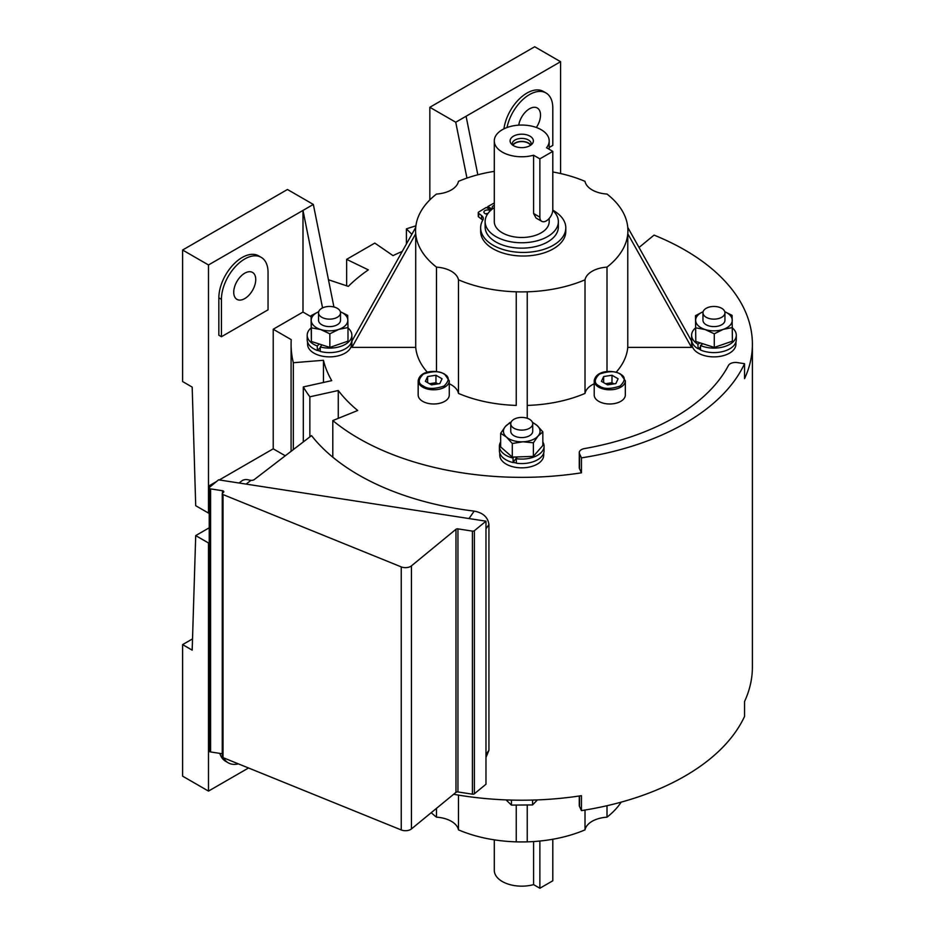 <?xml version="1.0" encoding="UTF-8"?>
<svg xmlns="http://www.w3.org/2000/svg" width="935" height="935" viewBox="0 0 935 935"><rect width="100%" height="100%" fill="white"/><g stroke="black" fill="none" stroke-linecap="round" stroke-linejoin="round"><path stroke-width="1.4" d="M453.639 794.271A230.653 133.167 0 0 0 581.441 795.673L581.441 810.61A230.653 133.167 0 0 0 744.54 716.455L744.54 701.507A230.653 133.167 0 0 0 752.394 667.041L752.394 344.185A230.653 133.167 180 0 1 744.54 378.652L744.54 363.703A230.653 133.167 180 0 1 581.441 457.869L581.441 472.818A230.653 133.167 180 0 1 358.643 438.351A230.653 133.167 180 0 1 332.802 420.575L332.802 457.192A230.653 133.167 0 0 0 358.643 474.968A230.653 133.167 0 0 0 474.197 511.118C483.044 512.754 487.953 517.242 488.935 524.582L488.935 750.279L485.978 757.479M639.037 247.471L654.044 235.106A230.653 133.167 180 0 1 684.841 250.019A230.653 133.167 180 0 1 752.394 344.185M458.466 795.101L458.466 829.859A24.894 14.376 0 0 0 451.325 821.292A24.894 14.376 0 0 0 436.481 817.167L436.481 808.354M543.714 452.996L543.714 455.158A21.973 12.681 180 0 1 530.145 466.881A21.973 12.681 180 0 1 506.209 464.134A21.973 12.681 180 0 1 499.781 455.158L499.781 452.996M532.576 422.725A18.303 10.565 180 0 1 534.691 423.777A18.303 10.565 180 0 1 537.017 425.425A18.303 10.565 180 0 1 538.116 435.979A18.303 10.565 180 0 1 522.829 441.799A18.303 10.565 180 0 1 506.466 437.066A18.303 10.565 180 0 1 505.367 426.512L500.646 433.302L500.646 446.918L512.286 457.11L513.759 457.051L513.023 458.068L513.163 462.358A21.973 12.681 0 0 0 516.342 462.965M627.771 227.427A106.169 61.301 180 0 1 627.771 233.762L691.538 347.364A169.878 98.081 180 0 0 691.538 341.018L627.771 227.427A106.169 61.301 180 0 0 607.002 194.059A24.894 14.376 180 0 1 592.159 189.934A24.894 14.376 180 0 1 585.018 181.367A106.169 61.301 180 0 0 552.807 171.982M732.409 327.963A22.335 12.891 180 0 1 736.289 335.221A22.335 12.891 180 0 1 723.924 346.756A22.335 12.891 180 0 1 700.514 345.518L702.84 343.741L700.198 342.888L697.896 344.173L698.153 348.521A21.973 12.681 0 0 0 698.422 348.673A21.973 12.681 0 0 0 700.514 349.737M735.927 342.035L735.927 344.185A21.973 12.681 180 0 1 722.358 355.908A21.973 12.681 180 0 1 698.422 353.161A21.973 12.681 180 0 1 691.982 344.185L691.982 342.035M351.502 342.035L351.502 344.185A21.973 12.681 180 0 1 337.932 355.908A21.973 12.681 180 0 1 313.996 353.161A21.973 12.681 180 0 1 307.568 344.185L307.568 342.035M318.332 311.881L311.075 315.668L311.378 341.474L319.396 344.057L317.21 345.973L317.409 350.286A21.973 12.681 0 0 0 320.273 351.209M625.328 395.002A15.556 8.988 180 0 1 615.721 403.301A15.556 8.988 180 0 1 598.762 401.36A15.556 8.988 180 0 1 594.204 395.002L594.204 380.802A15.556 8.988 180 0 0 598.762 387.16A15.556 8.988 180 0 0 615.721 389.112A15.556 8.988 180 0 0 625.328 380.802L625.328 395.002M449.279 395.002A15.556 8.988 180 0 1 439.672 403.301A15.556 8.988 180 0 1 422.714 401.36A15.556 8.988 180 0 1 418.167 395.002L418.167 380.802A15.556 8.988 180 0 0 422.714 387.16A15.556 8.988 180 0 0 439.672 389.112A15.556 8.988 180 0 0 449.279 380.802L449.279 395.002M223.021 494.568L401.244 566.89A7.328 4.231 -0 0 0 411.447 565.862L455.964 529.292A1.835 1.052 180 0 1 456.163 529.152A1.835 1.052 180 0 1 457.94 528.883L472.409 531.115A1.835 1.052 0 0 0 474.185 530.846A1.835 1.052 0 0 0 474.384 530.706L474.384 793.768A1.835 1.052 0 0 1 474.185 793.908A1.835 1.052 0 0 1 472.409 794.177L457.94 791.945A1.835 1.052 -0 0 0 456.163 792.214A1.835 1.052 -0 0 0 455.964 792.354L411.447 828.924A7.328 4.231 180 0 1 401.244 829.953L223.021 757.63L223.021 494.568A1.835 1.052 180 0 1 222.249 493.703A1.835 1.052 180 0 1 222.577 493.096L223.488 492.348A1.835 1.052 180 0 0 223.816 491.74A1.835 1.052 180 0 0 222.46 490.723L210.574 488.888A1.835 1.052 180 0 1 209.218 487.86A1.835 1.052 180 0 1 209.557 487.252L218.568 479.842L485.978 521.181L474.384 530.706M516.342 463.187A22.335 12.891 0 0 0 544.077 450.682L544.077 446.194A22.335 12.891 180 0 1 516.342 458.699L516.342 463.187M542.838 441.963A22.335 12.891 180 0 1 544.077 446.194M513.023 458.068A22.335 12.891 180 0 1 505.952 455.31A22.335 12.891 180 0 1 499.407 446.194L499.407 450.682A22.335 12.891 0 0 0 505.952 459.798A22.335 12.891 0 0 0 513.023 462.544M499.407 446.194A22.335 12.891 180 0 1 500.646 441.963M518.726 125.15A15.556 8.988 -60 0 1 529.514 108.776A15.556 8.988 -60 0 1 537.286 108.004A15.556 8.988 -60 0 1 536.351 127.487M244.736 273.195A15.556 8.988 -60 0 1 252.52 272.424A15.556 8.988 -60 0 1 254.904 284.883A15.556 8.988 -60 0 1 244.736 298.604A15.556 8.988 -60 0 1 236.952 299.375A15.556 8.988 -60 0 1 234.568 286.905A15.556 8.988 -60 0 1 244.736 273.195M480.648 227.859L480.648 231.448A42.578 24.579 0 0 0 493.119 248.827A42.578 24.579 0 0 0 539.518 254.156A42.578 24.579 0 0 0 565.792 231.448L565.792 227.859A42.578 24.579 180 0 1 539.518 250.568A42.578 24.579 180 0 1 493.119 245.239A42.578 24.579 180 0 1 480.648 227.859A42.578 24.579 180 0 1 482.857 220.029A8.345 4.815 180 0 0 483.301 218.498A8.345 4.815 180 0 0 481.572 215.564L478.626 213.344A1.835 1.052 180 0 1 478.252 212.701A1.835 1.052 180 0 1 478.755 211.976L486.282 207.43L491.074 210.071M552.795 210.176A42.578 24.579 180 0 1 553.321 210.48A42.578 24.579 180 0 1 565.792 227.859M320.273 351.443A22.335 12.891 0 0 0 351.864 339.709L351.864 335.221A22.335 12.891 180 0 1 320.273 346.955L320.273 351.443M347.995 327.963A22.335 12.891 180 0 1 351.864 335.221M317.21 345.973A22.335 12.891 180 0 1 313.739 344.337A22.335 12.891 180 0 1 307.194 335.221L307.194 339.709A22.335 12.891 0 0 0 313.739 348.825A22.335 12.891 0 0 0 317.21 350.461M307.194 335.221A22.335 12.891 180 0 1 311.075 327.963M552.772 210.41A36.617 21.143 180 0 1 558.359 221.63L558.359 227.006A36.617 21.143 180 0 1 535.755 246.536A36.617 21.143 180 0 1 495.854 241.955A36.617 21.143 180 0 1 485.125 227.006L485.125 221.63A36.617 21.143 180 0 1 494.288 207.64M558.359 221.63A36.617 21.143 180 0 1 535.755 241.148A36.617 21.143 180 0 1 495.854 236.567A36.617 21.143 180 0 1 485.125 221.63M487.474 214.185A3.658 2.115 180 0 1 485.008 213.566A3.658 2.115 180 0 1 483.933 212.07A3.658 2.115 180 0 1 486.188 210.118A3.658 2.115 180 0 1 490.185 210.574A3.658 2.115 180 0 1 490.396 210.714M487.906 213.554A3.658 2.115 0 0 0 485.662 213.87M492.955 208.563A3.658 2.115 180 0 1 492.219 207.29A3.658 2.115 180 0 1 494.288 205.384M532.401 422.246L537.017 425.425L542.838 431.853L538.116 435.979L533.382 442.769L522.829 441.799L512.286 443.494L512.286 457.11M724.789 311.752A18.303 10.565 180 0 1 732.257 320.121A18.303 10.565 180 0 1 726.904 327.741A18.303 10.565 180 0 1 723.339 329.342A18.303 10.565 180 0 1 705.037 329.506A18.303 10.565 180 0 1 695.652 320.425A18.303 10.565 180 0 1 703.12 311.752M732.409 327.554L723.339 329.342L714.27 333.807L714.27 347.423L732.409 341.17L732.105 315.352L724.777 311.717M340.363 311.752A18.303 10.565 180 0 1 347.832 320.121A18.303 10.565 180 0 1 342.479 327.741A18.303 10.565 180 0 1 338.914 329.342A18.303 10.565 180 0 1 320.611 329.506A18.303 10.565 180 0 1 311.226 320.436A18.303 10.565 180 0 1 318.695 311.752M340.352 311.717L347.68 315.352L347.995 327.554L338.914 329.342L329.845 333.807L320.611 329.506L311.378 327.869L311.378 341.474M605.798 383.876A7.48 4.313 180 0 1 607.832 383.362A7.48 4.313 180 0 1 613.804 383.899M429.761 383.876A7.48 4.313 180 0 1 431.783 383.362A7.48 4.313 180 0 1 437.767 383.899M494.288 839.852L494.288 870.31A27.454 15.848 0 0 0 502.329 881.53A27.454 15.848 0 0 0 533.581 884.615L533.581 841.547M549.196 218.451L549.196 221.63A27.454 15.848 180 0 1 532.249 236.274A27.454 15.848 180 0 1 502.329 232.838A27.454 15.848 180 0 1 494.288 221.63L494.288 140.916A27.454 15.848 180 0 1 511.235 126.26A27.454 15.848 180 0 1 541.155 129.696A27.454 15.848 180 0 1 549.196 140.916A27.454 15.848 180 0 1 546.519 147.742L552.807 151.376L552.807 209.662A9.151 5.283 -60 0 1 546.332 220.882A9.151 5.283 -60 0 1 541.762 221.326A9.151 5.283 -60 0 1 539.869 217.142L539.869 158.845L552.807 151.376M541.762 221.326L536.035 218.03L533.581 213.507L533.581 155.222A27.454 15.848 180 0 1 502.329 152.124A27.454 15.848 180 0 1 494.288 140.916M529.514 419.289A10.986 6.346 180 0 1 532.728 423.777A10.986 6.346 180 0 1 525.949 429.632A10.986 6.346 180 0 1 513.981 428.253A10.986 6.346 180 0 1 510.755 423.777A10.986 6.346 180 0 1 517.534 417.91A10.986 6.346 180 0 1 529.514 419.289M532.728 423.777L532.728 431.245A10.986 6.346 180 0 1 525.949 437.101A10.986 6.346 180 0 1 513.981 435.733A10.986 6.346 180 0 1 510.755 431.245L510.755 423.777M721.715 308.316A10.986 6.346 180 0 1 724.941 312.804A10.986 6.346 180 0 1 718.162 318.66A10.986 6.346 180 0 1 706.182 317.281A10.986 6.346 180 0 1 702.968 312.804A10.986 6.346 180 0 1 709.747 306.937A10.986 6.346 180 0 1 721.715 308.316M724.941 312.804L724.941 320.273A10.986 6.346 180 0 1 718.162 326.128A10.986 6.346 180 0 1 706.182 324.761A10.986 6.346 180 0 1 702.968 320.273L702.968 312.804M337.301 308.316A10.986 6.346 180 0 1 340.515 312.804A10.986 6.346 180 0 1 333.737 318.66A10.986 6.346 180 0 1 321.769 317.281A10.986 6.346 180 0 1 318.543 312.804A10.986 6.346 180 0 1 325.322 306.937A10.986 6.346 180 0 1 337.301 308.316M340.515 312.804L340.515 320.273A10.986 6.346 180 0 1 333.737 326.128A10.986 6.346 180 0 1 321.769 324.761A10.986 6.346 180 0 1 318.543 320.273L318.543 312.804M513.514 145.661A11.629 6.72 180 0 1 511.118 143.651A11.629 6.72 180 0 1 515.15 135.376A11.629 6.72 180 0 1 529.97 136.159A11.629 6.72 180 0 1 532.366 143.651A11.629 6.72 180 0 1 513.514 145.661M531.103 144.902A9.514 5.493 0 0 0 531.267 143.897A9.514 5.493 0 0 0 528.474 140.016A9.514 5.493 0 0 0 518.095 138.824A9.514 5.493 0 0 0 512.228 143.897A9.514 5.493 0 0 0 512.38 144.902M530.764 145.147A9.514 5.493 0 0 0 528.474 143.008A9.514 5.493 0 0 0 512.719 145.147M512.988 145.334A9.151 5.283 180 0 1 528.217 143.149A9.151 5.283 180 0 1 530.496 145.334M552.807 839.244L552.807 880.782L539.869 888.25L539.869 841.033M437.954 383.876L435.955 382.719L429.492 383.724M613.991 383.876L611.993 382.719L605.529 383.724M317.409 350.286L320.273 347.785M698.153 348.521L700.514 347.201M533.581 155.222L539.869 158.845M513.163 462.358L517.055 457.051M533.581 884.615L539.869 888.25M319.396 344.057L321.921 344.875L320.273 346.955M700.514 345.518L700.514 350.006A22.335 12.891 0 0 0 723.924 351.244A22.335 12.891 0 0 0 736.289 339.709L736.289 335.221M510.101 422.398L505.367 426.512A18.303 10.565 180 0 1 510.907 422.725M513.759 457.051L517.102 456.934L516.342 458.699M311.075 315.668L311.378 327.869M695.488 315.668L695.804 341.474L695.488 315.668L702.758 311.881M695.804 327.869L705.037 329.506L714.27 333.807M500.646 433.302L506.466 437.066L512.286 443.494M321.921 344.875L329.845 347.423L329.845 333.807M329.845 347.423L347.995 341.158L347.995 327.554M695.804 341.474L700.198 342.888M702.84 343.741L714.27 347.423M517.102 456.934L533.382 456.373L533.382 442.769M533.382 456.373L542.838 445.469L542.838 431.853M435.955 382.719L435.955 375.251L442.056 378.768L439.824 383.584L431.491 384.869L425.378 381.351L427.622 376.536L427.622 382.637M427.622 376.536L435.955 375.251M611.993 382.719L611.993 375.251L618.105 378.768L615.873 383.584L607.528 384.869L601.427 381.351L603.659 376.536L603.659 382.637M603.659 376.536L611.993 375.251M697.896 344.173A22.335 12.891 180 0 1 691.62 335.221A22.335 12.891 180 0 1 695.488 327.963M492.184 209.16L487.836 206.53L494.288 202.977M222.249 493.703L222.249 756.766A1.835 1.052 -0 0 0 223.021 757.63M506.057 799.892L511.433 805.105L532.576 804.93L537.438 799.892M691.62 335.221L691.62 339.709A22.335 12.891 0 0 0 697.896 348.661M478.252 212.701L478.252 216.289A1.835 1.052 0 0 0 478.626 216.932L481.572 219.152A8.345 4.815 180 0 1 482.705 220.298M487.836 206.53L487.836 208.283M221.431 299.352L221.431 336.729L268.041 309.824L268.041 272.447A32.947 19.027 -60 0 0 261.216 257.359L258.621 255.863A32.947 19.027 -60 0 0 233.236 264.687A32.947 19.027 -60 0 0 218.848 297.856L221.431 299.352A32.947 19.027 -60 0 1 235.819 266.183A32.947 19.027 -60 0 1 261.216 257.359M507.004 127.534A32.947 19.027 -60 0 1 523.471 98.981A32.947 19.027 -60 0 1 545.982 92.951A32.947 19.027 -60 0 1 552.807 108.028L552.807 145.416L549.196 147.496M209.218 487.86L209.218 750.922A1.835 1.052 0 0 0 210.574 751.95L222.249 753.75M511.433 800.068L511.433 805.105M532.576 800.056L532.576 804.93M238.355 763.86A32.947 19.027 -60 0 1 228.257 762.831A32.947 19.027 -60 0 1 223.629 757.876M222.249 754.311A32.947 19.027 -60 0 1 222.098 753.727M594.204 383.782A24.894 14.376 0 0 0 585.018 393.413L585.018 279.81A24.894 14.376 180 0 1 607.002 267.13L607.002 371.581M691.538 347.364L627.771 347.364L627.771 233.762A106.169 61.301 180 0 1 607.002 267.13M436.481 371.581L436.481 267.13A106.169 61.301 180 0 1 415.713 233.762A106.169 61.301 180 0 1 415.713 227.427A106.169 61.301 180 0 1 436.481 194.059A24.894 14.376 180 0 0 458.466 181.367A106.169 61.301 180 0 1 494.288 171.374M436.481 267.13A24.894 14.376 180 0 1 458.466 279.81L458.466 393.413A24.894 14.376 0 0 0 449.279 383.782M585.018 279.81A106.169 61.301 180 0 1 527.235 291.813A106.169 61.301 180 0 1 516.249 291.813A106.169 61.301 180 0 1 458.466 279.81M333.935 306.996L313.342 204.438L287.454 189.489L182.606 250.019L182.606 381.55L192.178 387.09L195.707 505.706L208.493 513.081L208.493 486.177L216.452 481.583M313.342 204.438L208.493 264.967L182.606 250.019M208.493 264.967L208.493 486.177L210.27 486.667M218.848 297.856L218.848 335.233L221.431 336.729M545.982 92.951L543.399 91.455A32.947 19.027 120 0 0 519.802 98.479A32.947 19.027 120 0 0 503.942 128.843M429.843 199.903L429.843 107.28L534.691 46.75L560.579 61.698L560.579 173.536M429.843 107.28L455.731 122.228L560.579 61.698M485.978 521.181L485.978 784.243L474.384 793.768M332.802 457.192A230.653 133.167 180 0 1 311.53 435.617L254.32 479.538A3.658 2.115 180 0 1 250.954 480.368L249.201 480.052A14.644 9.56 -127.5 0 0 241.744 480.941L239.044 483.009M607.002 805.725L607.002 817.167A24.894 14.376 0 0 0 585.018 829.859L585.018 810.037M458.466 829.859A106.169 61.301 0 0 0 516.249 841.851A106.169 61.301 0 0 0 527.235 841.851A106.169 61.301 0 0 0 585.018 829.859M431.234 812.679A106.169 61.301 0 0 0 436.481 817.167M607.002 817.167A106.169 61.301 0 0 0 621.167 802.148M219.819 753.376A32.947 19.027 120 0 0 225.674 761.335L228.257 762.831M209.218 543.177L208.493 542.978L208.493 569.883L209.218 570.081M208.493 542.978L195.707 535.603L209.218 527.796M192.528 638.885L182.606 644.612L192.178 650.152L195.707 535.603M182.606 644.612L182.606 776.155L208.493 791.092L208.493 569.883M248.523 767.986L208.493 791.092M219.281 479.959L273.219 448.812L285.269 455.777M209.218 513.28L208.493 513.081M627.771 347.364A106.169 61.301 180 0 1 616.142 372.247M527.235 291.813L527.235 418.284L527.235 291.813M585.018 393.413A106.169 61.301 180 0 1 527.235 405.404M516.249 405.404L516.249 291.813L516.249 405.404A106.169 61.301 180 0 1 458.466 393.413M415.713 233.762L415.713 347.364L351.957 347.364L415.713 233.762M427.342 372.247A106.169 61.301 180 0 1 415.713 347.364M351.957 347.364A169.878 98.081 180 0 1 351.957 341.018L415.713 227.427M402.237 251.422A200.242 115.613 0 0 0 393.027 255.629L374.806 243.088L346.628 259.357L346.628 285.818M346.628 259.357L368.343 269.876A200.242 115.613 0 0 0 348.323 286.379L328.466 279.764M311.075 316.72L302.987 312.056L302.987 210.41L322.563 307.895M302.987 312.056L273.219 329.237L273.219 448.812M273.219 329.237L291.217 339.639A230.653 133.167 0 0 0 291.089 344.185A230.653 133.167 0 0 0 293.333 362.722L293.333 449.583M293.333 362.722L323.452 360.279L323.452 382.473M323.452 360.279A200.242 115.613 0 0 0 331.715 380.639L303.302 386.938L303.302 441.939M309.859 436.902L309.859 396.802L338.271 390.514L338.271 418.354M338.271 390.514A200.242 115.613 0 0 0 357.708 410.5L332.802 420.575M581.441 457.869L579.513 453.72A7.328 4.231 180 0 1 579.268 452.622A7.328 4.231 180 0 1 584.457 448.578A216.008 124.717 0 0 0 728.447 365.456A7.328 4.231 180 0 1 737.353 362.593L744.54 363.703M581.441 472.818L579.513 468.669A7.328 4.231 180 0 1 579.268 467.57L579.268 452.622M466.086 116.256L477.832 174.775M455.731 122.228L466.951 178.082M406.409 243.977L406.409 228.865L411.844 234.299M527.235 841.851L527.235 804.977L527.235 841.851M516.249 841.851L516.249 805.07L516.249 841.851M579.268 796.001L579.268 805.374A7.328 4.231 0 0 0 579.513 806.461L581.441 810.61M303.302 386.938A230.653 133.167 0 0 0 309.859 396.802M415.888 225.873A230.653 133.167 0 0 0 406.409 228.865M599.405 386.038C593.924 383.549 593.924 379.563 599.405 374.082C608.907 370.914 615.814 370.914 620.115 374.082C625.597 376.571 625.597 380.557 620.115 386.038C610.613 389.205 603.718 389.205 599.405 386.038M423.368 386.038C417.887 383.549 417.887 379.563 423.368 374.082C432.87 370.914 439.766 370.914 444.078 374.082C449.56 376.571 449.56 380.557 444.078 386.038C434.576 389.205 427.669 389.205 423.368 386.038M455.964 792.354L455.964 529.292M533.581 213.507L539.869 217.142M222.46 493.201L222.46 490.723M457.94 528.883L457.94 791.945M478.626 213.344L478.626 216.932M481.572 219.152L481.572 215.564M210.574 488.888L210.574 751.95M472.409 794.177L472.409 531.115M411.447 828.924L411.447 565.862M401.244 566.89L401.244 829.953M579.513 453.72L579.513 468.669M250.954 480.368L246.104 484.096M579.513 795.965L579.513 806.461M474.197 511.118L469.008 518.551M488.935 524.582L485.978 528.824M488.935 750.279L485.978 754.522M625.328 380.802L620.571 374.035C612.355 369.629 595.946 370.237 594.204 380.802M449.279 380.802L444.534 374.035C436.306 369.629 419.908 370.237 418.167 380.802M549.196 149.296L549.196 140.916M291.089 344.185L291.089 451.313"/></g></svg>
